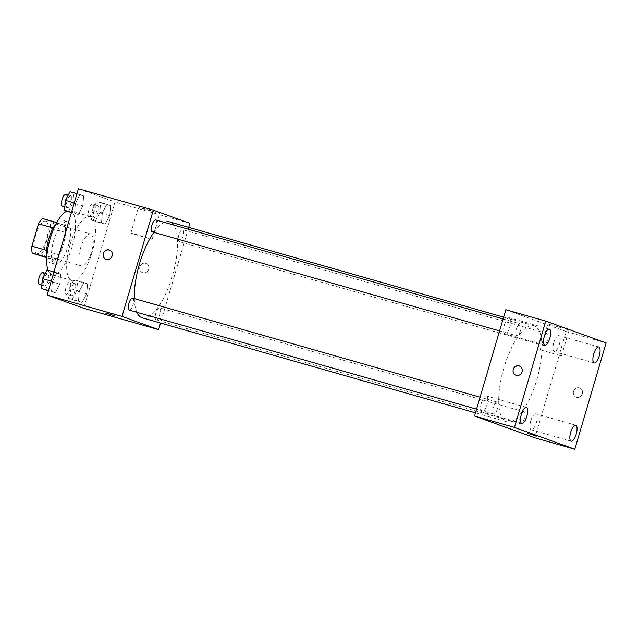 <?xml version="1.0" encoding="UTF-8"?>
<svg xmlns="http://www.w3.org/2000/svg" width="638" height="638" viewBox="0 0 638 638"><rect width="100%" height="100%" fill="white"/><g stroke="black" fill="none" stroke-linecap="round" stroke-linejoin="round"><path stroke-width="0.48" stroke-dasharray="3.19 2.39" d="M80.579 247.975A16.628 5.822 105.9 0 0 81.505 265.942A16.628 5.822 105.9 0 0 91.657 251.555A16.628 5.822 105.9 0 0 90.62 233.971A16.628 5.822 105.9 0 0 80.579 247.975M35.648 235.167A16.628 5.822 105.9 0 0 36.573 253.134A16.628 5.822 105.9 0 0 46.733 238.748A16.628 5.822 105.9 0 0 45.697 221.163A16.628 5.822 105.9 0 0 35.648 235.167M42.371 218.483L50.067 221.266A21.461 7.512 105.9 0 1 50.37 228.109L43.783 250.479A21.461 7.512 105.9 0 1 39.899 255.814M46.741 257.76L54.876 260.081L46.765 257.186A22.163 7.76 -74.1 0 0 49.852 262.681A22.163 7.76 -74.1 0 0 50.035 262.736A22.163 7.76 -74.1 0 0 63.577 243.549A22.163 7.76 -74.1 0 0 62.189 220.102A22.163 7.76 -74.1 0 0 56.495 223.085M46.598 250.375L53.169 228.005M46.877 250.455A21.461 7.512 105.9 0 0 47.18 257.297M54.876 260.081A21.461 7.512 105.9 0 0 58.76 254.753L43.783 250.479M53.456 228.085A21.461 7.512 105.9 0 1 57.348 222.758L65.044 225.533A21.461 7.512 105.9 0 1 65.347 232.384L58.76 254.753M54.844 264.1A22.163 7.76 105.9 0 0 55.027 264.156A22.163 7.76 105.9 0 0 68.569 244.968A22.163 7.76 105.9 0 0 67.181 221.522A22.163 7.76 105.9 0 0 53.791 240.199A22.163 7.76 105.9 0 0 54.844 264.1M65.044 225.533L50.067 221.266M57.348 222.758L56.766 222.59M65.347 232.384L50.37 228.109M48.033 270.265A33.248 11.643 105.9 0 0 51.989 274.819A33.248 11.643 105.9 0 0 72.293 246.037A33.248 11.643 105.9 0 0 70.22 210.867A33.248 11.643 105.9 0 0 66.886 211.178M70.1 244.569A33.248 11.643 105.9 0 0 71.95 280.513A33.248 11.643 105.9 0 0 92.263 251.723A33.248 11.643 105.9 0 0 90.189 216.561A33.248 11.643 105.9 0 0 70.1 244.569M86.712 293.847L82.127 302.484L78.426 301.144L79.319 291.183L83.905 282.546L87.597 283.878L86.712 293.847L82.127 302.484L78.426 301.144L79.319 291.183L83.905 282.546L87.597 283.878L86.712 293.847L76.727 291.008L72.142 299.637L68.449 298.305L69.335 288.336L73.92 279.699L77.613 281.039L76.727 291.008M109.736 215.62L105.15 224.249L101.458 222.917L102.343 212.948L106.929 204.312L110.621 205.651L109.736 215.62L105.15 224.249L101.458 222.917L102.343 212.948L106.929 204.312L110.621 205.651L109.736 215.62L99.751 212.773L95.166 221.402L91.473 220.07L92.358 210.101L96.944 201.464L100.644 202.804L99.751 212.773M78.426 188.776L114.999 201.999L83.714 308.29M59.797 284.125L55.211 292.754L51.518 291.422L52.404 281.454L56.989 272.817L60.682 274.157L59.797 284.125L55.211 292.754L51.518 291.422L52.404 281.454L56.989 272.817L60.682 274.157L59.797 284.125L49.812 281.278L45.226 289.907M82.82 205.891L78.235 214.52L74.542 213.188L75.428 203.219L80.013 194.582L83.706 195.922L82.82 205.891L78.235 214.52L74.542 213.188L75.428 203.219L80.013 194.582L83.706 195.922L82.82 205.891L72.836 203.043L68.25 211.672M134.323 298.616A49.876 17.465 105.9 0 0 136.851 312.285M142.274 317.844A49.876 17.465 105.9 0 0 172.738 274.675A49.876 17.465 105.9 0 0 169.62 221.92M164.532 222.431A49.876 17.465 105.9 0 0 153.91 232.352M188.696 227.359L160.529 323.051M178.863 234.888A6.228 2.177 105.9 0 0 179.206 241.619A6.228 2.177 105.9 0 0 183.018 236.227A6.228 2.177 105.9 0 0 182.627 229.64A6.228 2.177 105.9 0 0 178.863 234.888M155.839 313.122A6.228 2.177 105.9 0 0 156.182 319.853A6.228 2.177 105.9 0 0 159.986 314.462A6.228 2.177 105.9 0 0 159.604 307.875A6.228 2.177 105.9 0 0 155.839 313.122M129.267 310.124A6.228 2.177 105.9 0 0 133.071 304.733A6.228 2.177 105.9 0 0 132.688 298.145M155.712 219.911A6.228 2.177 -74.1 0 1 156.055 226.649A6.228 2.177 -74.1 0 1 152.291 231.889M189.877 223.348L114.999 201.999M145.472 209.009L138.494 207.198L141.556 208.291L159.755 213.459L145.472 209.009M139.913 266.708A4.849 4.538 -70.1 0 0 148.55 269.499A4.849 4.538 -70.1 0 0 145.927 263.39A4.849 4.538 -70.1 0 0 139.913 266.708A4.849 4.538 -70.1 0 0 148.55 269.499A4.849 4.538 -70.1 0 0 145.927 263.39A4.849 4.538 -70.1 0 0 139.913 266.708M109.361 250.176L109.361 250.176A4.849 4.538 109.9 0 1 112.081 255.982A4.849 4.538 109.9 0 1 106.067 259.299L106.06 259.291M137.848 234.904L130.87 233.093L133.94 234.186L152.139 239.354L137.848 234.904M105.701 313.114L115.007 315.858M503.9 367.839A49.876 17.465 105.9 0 0 506.676 421.75A49.876 17.465 105.9 0 0 537.148 378.573A49.876 17.465 105.9 0 0 534.03 325.819A49.876 17.465 105.9 0 0 503.9 367.839M520.464 330.548A6.228 2.177 -74.1 0 1 516.7 335.795A6.228 2.177 -74.1 0 1 516.309 329.208A6.228 2.177 -74.1 0 1 520.114 323.817A6.228 2.177 -74.1 0 1 520.464 330.548M520.241 417.021A6.228 2.177 105.9 0 0 520.592 423.752A6.228 2.177 105.9 0 0 524.396 418.361A6.228 2.177 105.9 0 0 524.005 411.773A6.228 2.177 105.9 0 0 520.241 417.021M493.326 407.291A6.228 2.177 105.9 0 0 493.676 414.022A6.228 2.177 105.9 0 0 497.48 408.631A6.228 2.177 105.9 0 0 497.09 402.044A6.228 2.177 105.9 0 0 493.326 407.291M543.265 338.786A6.228 2.177 105.9 0 0 543.616 345.525A6.228 2.177 105.9 0 0 547.42 340.126A6.228 2.177 105.9 0 0 547.029 333.538A6.228 2.177 105.9 0 0 543.265 338.786M505.822 309.733L566.161 331.545L534.883 437.835M530.784 420.833A8.31 2.911 -74.1 0 1 535.8 413.831A8.31 2.911 -74.1 0 1 536.327 422.619A8.31 2.911 -74.1 0 1 531.247 429.813A8.31 2.911 -74.1 0 1 530.784 420.833M481.411 402.985A8.31 2.911 -74.1 0 1 486.435 395.983A8.31 2.911 -74.1 0 1 486.954 404.779A8.31 2.911 -74.1 0 1 481.873 411.973A8.31 2.911 -74.1 0 1 481.411 402.985M504.435 324.75A8.31 2.911 -74.1 0 1 509.459 317.748A8.31 2.911 -74.1 0 1 509.977 326.544A8.31 2.911 -74.1 0 1 504.905 333.738A8.31 2.911 -74.1 0 1 504.435 324.75M553.808 342.598A8.31 2.911 -74.1 0 1 558.832 335.596A8.31 2.911 -74.1 0 1 559.351 344.384A8.31 2.911 -74.1 0 1 554.27 351.586A8.31 2.911 -74.1 0 1 553.808 342.598M606.1 342.925L566.161 331.545M573.61 391.269A4.849 4.538 -70.1 0 0 582.247 394.061A4.849 4.538 -70.1 0 0 579.623 387.96A4.849 4.538 -70.1 0 0 573.61 391.269A4.849 4.538 -70.1 0 0 582.247 394.061A4.849 4.538 -70.1 0 0 579.623 387.96A4.849 4.538 -70.1 0 0 573.61 391.269M568.442 329.886L547.827 323.913L568.442 329.886M560.818 355.781L540.203 349.807L560.818 355.781M527.514 433.385L536.821 436.129M519.284 366.148L519.284 366.148A4.849 4.538 109.9 0 1 522.012 371.954A4.849 4.538 109.9 0 1 515.99 375.264L515.99 375.264M70.028 191.735L73.729 193.075L72.836 203.043M67.086 200.962A6.228 2.177 105.9 0 0 67.437 207.701A6.228 2.177 105.9 0 0 71.241 202.302A6.228 2.177 105.9 0 0 70.85 195.714A6.228 2.177 105.9 0 0 67.086 200.962M78.235 214.52L71.424 212.582M74.542 213.188L71.496 212.318M75.428 203.219L74.271 202.892M80.013 194.582L76.975 193.721M83.706 195.922L73.729 193.075M62.444 206.273A6.228 2.177 105.9 0 0 66.248 200.882A6.228 2.177 105.9 0 0 65.858 194.295M94.001 210.692A6.228 2.177 105.9 0 0 94.352 217.422A6.228 2.177 105.9 0 0 98.156 212.031A6.228 2.177 105.9 0 0 97.766 205.444A6.228 2.177 105.9 0 0 94.001 210.692M105.15 224.249L95.166 221.402M101.458 222.917L91.473 220.07M102.343 212.948L92.358 210.101M106.929 204.312L96.944 201.464M110.621 205.651L100.644 202.804M89.009 209.272A6.228 2.177 105.9 0 0 89.36 216.003A6.228 2.177 105.9 0 0 93.164 210.612A6.228 2.177 105.9 0 0 92.773 204.024A6.228 2.177 105.9 0 0 89.009 209.272M47.005 269.97L50.697 271.31L49.812 281.278M44.062 279.197A6.228 2.177 105.9 0 0 44.405 285.928A6.228 2.177 105.9 0 0 48.217 280.537A6.228 2.177 105.9 0 0 47.826 273.949A6.228 2.177 105.9 0 0 44.062 279.197M55.211 292.754L48.4 290.808M51.518 291.422L48.472 290.553M52.404 281.454L51.247 281.119M56.989 272.817L53.951 271.947M60.682 274.157L50.697 271.31M39.412 284.508A6.228 2.177 105.9 0 0 43.224 279.117A6.228 2.177 105.9 0 0 42.834 272.53M70.977 288.926A6.228 2.177 105.9 0 0 71.32 295.657A6.228 2.177 105.9 0 0 75.124 290.266A6.228 2.177 105.9 0 0 74.742 283.679A6.228 2.177 105.9 0 0 70.977 288.926M82.127 302.484L72.142 299.637M78.426 301.144L68.449 298.305M79.319 291.183L69.335 288.336M83.905 282.546L73.92 279.699M87.597 283.878L77.613 281.039M65.985 287.499A6.228 2.177 105.9 0 0 66.328 294.238A6.228 2.177 105.9 0 0 70.14 288.847A6.228 2.177 105.9 0 0 69.749 282.251A6.228 2.177 105.9 0 0 65.985 287.499M36.573 253.134L81.505 265.942M45.697 221.163L90.62 233.971M67.181 221.522L62.189 220.102M55.027 264.156L50.035 262.736M90.189 216.561L70.22 210.867M71.95 280.513L51.989 274.819M152.139 239.354L159.755 213.459M130.87 233.093L138.494 207.198M534.03 325.819L503.637 317.158M506.676 421.75L475.477 412.85M499.594 330.915L516.7 335.795M503.111 318.96L520.114 323.817M524.005 411.773L159.604 307.875M520.592 423.752L156.182 319.853M497.09 402.044L480.079 397.195M493.676 414.022L476.562 409.149M547.029 333.538L182.627 229.64M543.616 345.525L179.206 241.619M575.739 425.211L535.8 413.831M571.177 441.201L531.247 429.813M526.374 407.371L486.435 395.983M521.812 423.361L481.873 411.973M549.398 329.136L509.459 317.748M544.836 345.126L504.905 333.738M598.763 346.984L558.832 335.596M594.209 362.966L554.27 351.586M561.472 356.06L569.088 330.173M540.203 349.807L547.827 323.913M70.85 195.714L68.306 194.989M67.437 207.701L64.861 206.959M97.766 205.444L92.773 204.024M94.352 217.422L89.36 216.003M47.826 273.949L45.282 273.224M44.405 285.928L41.829 285.194M74.742 283.679L69.749 282.251M71.32 295.657L66.328 294.238"/><path stroke-width="0.96" d="M46.741 257.76L32.203 253.031A21.461 7.512 105.9 0 1 31.9 246.188L38.487 223.81A21.461 7.512 105.9 0 1 42.371 218.483L56.766 222.59M56.495 223.085A22.163 7.76 -74.1 0 0 46.773 257.194L32.203 253.031M53.169 228.005L38.487 223.81M46.598 250.375L31.9 246.188M66.886 211.178A33.248 11.643 105.9 0 0 50.131 238.875A33.248 11.643 105.9 0 0 48.033 270.265M160.529 323.051L158.591 329.639L83.714 308.29L47.14 295.075L78.426 188.776L153.303 210.125L189.877 223.348L188.696 227.359M158.591 329.639L122.017 316.424L47.14 295.075M108.755 313.912L115.007 315.858L108.755 313.912M153.91 232.352A49.876 17.465 105.9 0 0 139.491 263.933A49.876 17.465 105.9 0 0 134.323 298.616M136.851 312.285A49.876 17.465 105.9 0 0 142.274 317.844L475.477 412.85M503.637 317.158L169.62 221.92A49.876 17.465 105.9 0 0 164.532 222.431M122.017 316.424L153.303 210.125M480.079 397.195L132.688 298.145A6.228 2.177 105.9 0 0 128.924 303.393A6.228 2.177 105.9 0 0 129.267 310.124L476.562 409.149M499.594 330.915L152.291 231.889A6.228 2.177 -74.1 0 1 151.908 225.302A6.228 2.177 -74.1 0 1 155.712 219.911L503.111 318.96M112.081 255.982A4.849 4.538 109.9 0 1 106.06 259.291A4.849 4.538 109.9 0 1 103.444 253.19A4.849 4.538 109.9 0 1 112.081 255.982M106.067 259.299A4.849 4.538 109.9 0 1 103.444 253.19A4.849 4.538 109.9 0 1 109.361 250.176M115.007 315.858L105.701 313.122M534.883 437.835L474.544 416.024L505.822 309.733L545.761 321.121L606.1 342.925L574.814 449.224L534.883 437.835M574.814 449.224L514.475 427.412L474.544 416.024M514.475 427.412L545.761 321.121M522.004 371.954A4.849 4.538 109.9 0 1 515.99 375.264A4.849 4.538 109.9 0 1 513.367 369.163A4.849 4.538 109.9 0 1 522.004 371.954M536.534 436.001L527.514 433.393L536.534 436.001M598.835 347A8.31 2.911 105.9 0 0 598.763 346.984A8.31 2.911 105.9 0 0 593.739 353.986A8.31 2.911 105.9 0 0 594.209 362.966A8.31 2.911 105.9 0 0 599.257 355.868A8.31 2.911 105.9 0 0 598.835 347M549.462 329.16A8.31 2.911 105.9 0 0 549.398 329.136A8.31 2.911 105.9 0 0 544.374 336.138A8.31 2.911 105.9 0 0 544.836 345.126A8.31 2.911 105.9 0 0 549.884 338.028A8.31 2.911 105.9 0 0 549.462 329.16M526.438 407.395A8.31 2.911 105.9 0 0 526.374 407.371A8.31 2.911 105.9 0 0 521.35 414.373A8.31 2.911 105.9 0 0 521.812 423.361A8.31 2.911 105.9 0 0 526.86 416.255A8.31 2.911 105.9 0 0 526.438 407.395M575.803 425.235A8.31 2.911 105.9 0 0 575.739 425.211A8.31 2.911 105.9 0 0 570.715 432.213A8.31 2.911 105.9 0 0 571.177 441.201A8.31 2.911 105.9 0 0 576.234 434.103A8.31 2.911 105.9 0 0 575.803 425.235M536.821 436.129L527.514 433.385M515.99 375.264A4.849 4.538 109.9 0 1 513.367 369.163A4.849 4.538 109.9 0 1 519.284 366.148M71.424 212.582L64.558 210.341L65.443 200.372L70.028 191.735L76.975 193.721M71.496 212.318L64.558 210.341M74.271 202.892L65.443 200.372M68.306 194.989L65.858 194.295A6.228 2.177 105.9 0 0 62.093 199.542A6.228 2.177 105.9 0 0 62.444 206.273L64.861 206.959M48.4 290.808L41.534 288.575L42.419 278.607L47.005 269.97L53.951 271.947M48.472 290.553L41.534 288.575M51.247 281.119L42.419 278.607M45.282 273.224L42.834 272.53A6.228 2.177 105.9 0 0 39.07 277.777A6.228 2.177 105.9 0 0 39.412 284.508L41.829 285.194"/></g></svg>

